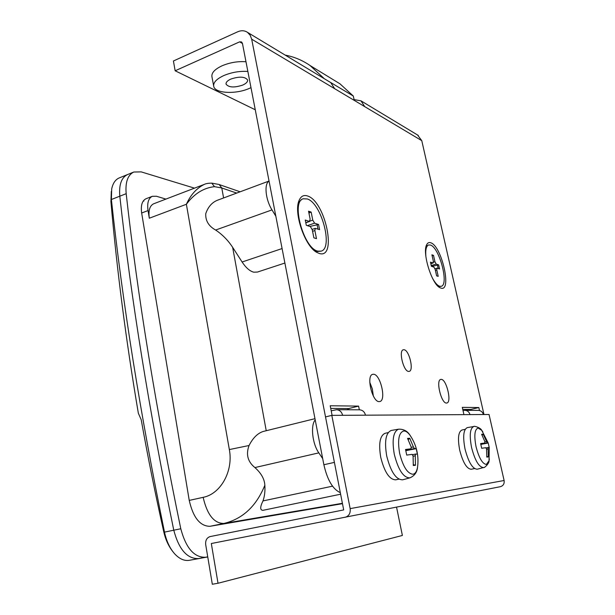 <?xml version="1.0" encoding="UTF-8"?>
<svg xmlns="http://www.w3.org/2000/svg" width="615" height="615" viewBox="0 0 615 615"><rect width="100%" height="100%" fill="white"/><g stroke="black" fill="none" stroke-linecap="round" stroke-linejoin="round"><path stroke-width="0.92" d="M269.039 181.033L217.28 200.306C211.891 202.527 208.047 206.978 205.756 213.643C205.387 220.739 208.685 226.205 215.634 230.033C222.422 234.592 228.088 240.35 232.639 247.315L242.102 261.998C245.931 267.794 249.828 271.192 253.78 272.184L257.447 272.053L284.891 263.043M340.625 494.206L262.836 510.35C259.968 510.081 260.022 506.937 262.997 500.918C264.619 496.259 265.242 491.039 264.85 485.258C264.512 479.07 261.198 473.173 254.91 467.569C247.73 461.765 245.777 454.416 249.06 445.514C252.857 438.011 257.554 433.337 263.143 431.484L314.972 418.677M315.203 419.891C310.391 425.38 312.328 443.715 318.816 452.871L322.69 458.613M269.055 181.11C263.958 183.731 265.526 199.691 271.991 209.9L275.843 216.226M236.69 193.079L221.777 187.967L214.497 186.66C203.542 187.89 194.171 193.763 186.376 204.272C190.627 194.824 196.608 188.198 204.318 184.385L153.65 203.796C149.722 205.733 148.276 210.538 149.307 218.217L148.031 210.576L141.658 213.005C140.643 205.441 142.088 200.69 145.993 198.753L152.305 196.308C148.43 198.23 147.008 202.988 148.031 210.576M207.755 556.952L189.328 560.319C184.254 561.126 179.296 558.889 174.468 553.608C169.732 548.111 166.404 540.954 164.497 532.121L173.776 530.207C178.904 549.472 187.152 558.927 198.522 558.574L207.747 556.906L198.522 558.574C187.152 558.927 178.904 549.472 173.776 530.207C149.214 411.02 131.226 299.682 119.81 196.193C118.856 184.738 121.424 177.527 127.528 174.568C121.424 177.527 118.856 184.738 119.81 196.193L111.384 199.514L111.715 188.843C112.929 183.193 115.436 179.549 119.241 177.919L133.793 172.031L141.173 171.877L194.501 188.152M172.869 551.64C168.61 546.235 165.596 539.716 163.821 532.083L164.497 532.121C140.205 413.495 122.5 302.626 111.384 199.514L110.915 201.582L111.315 191.396M165.912 199.099L156.425 196.247L152.305 196.308M163.821 532.083C155.303 494.014 147.769 456.561 141.212 419.738L138.352 413.265C126.121 341.233 116.981 270.669 110.915 201.582M214.497 186.66L211.775 183.139M141.658 213.005L189.236 500.41C193.172 517.599 200.083 526.232 209.969 526.302L342.478 503.67M207.739 556.852L205.471 557.259C194.179 557.59 185.945 548.088 180.787 528.754L173.776 530.207C149.214 411.02 131.226 299.682 119.81 196.193L126.183 193.687C125.199 182.194 127.736 174.983 133.793 172.031M143.303 200.944L143.895 201.09M180.787 528.754C156.026 409.144 137.822 297.46 126.183 193.687M242.656 85.101C246.246 83.486 247.883 81.757 247.576 79.912C244.908 76.567 239.35 76.283 230.909 79.043C227.373 80.665 225.759 82.379 226.082 84.186C228.757 87.53 234.284 87.837 242.656 85.101M440.955 288.112C452.171 292.071 441.716 245.992 430.792 242.787C429.07 242.149 427.725 242.74 426.764 244.555C421.898 252.173 431.684 284.192 439.948 287.697L440.955 288.112M307.738 196.039C325.543 201.612 337.42 259.507 319.262 253.449L316.986 252.473C305.071 246.784 293.27 212.436 299.136 200.359C301.004 196.093 303.864 194.655 307.738 196.039M441.263 379.386C446.49 379.209 451.994 402.31 446.867 403.01L446.475 403.056C441.27 403.578 435.605 380.047 440.763 379.424L441.263 379.386M369.769 382.223L372.329 388.918L373.336 396.006M373.52 374.258C380.454 374.128 386.558 400.45 379.809 401.534L379.171 401.603C372.26 402.195 365.933 375.319 372.721 374.335L373.52 374.258M403.993 349.727C409.136 349.889 414.141 370.607 409.206 371.383L408.637 371.429C403.509 371.56 398.366 350.489 403.332 349.766L403.993 349.727M247.86 71.455C239.719 70.933 231.77 72.278 223.998 75.476C216.472 78.966 213.051 82.618 213.743 86.454C215.096 93.434 235.73 94.464 249.183 88.468L250.989 87.653M245.977 61.738C237.851 61.185 229.918 62.515 222.169 65.743C214.666 69.264 211.268 72.977 211.967 76.883L213.628 85.816M340.318 492.646C332.853 489.332 327.372 480.031 323.874 464.74L334.406 462.388L251.689 39.191L250.167 35.216L247.468 32.334C244.532 30.435 241.272 30.25 237.697 31.788L173.415 60.993L175.152 70.779L239.635 41.843L241.549 41.943L242.425 43.334L323.874 464.74M462.749 409.375L470.806 409.436L471.013 410.366M330.739 408.421L348.72 408.552L348.959 409.759M175.152 70.779L255.263 109.762M332.1 415.363L330.209 405.762L358.591 406.108L359.337 409.813M463.925 414.641L462.303 407.353L478.831 407.553L479.508 410.528M483.982 414.525L421.775 140.666L417.554 134.985M354.079 99.584L360.982 100.845L364.733 106.633L334.645 88.683L330.755 82.602L329.894 82.079M478.831 407.553L470.806 409.436M358.591 406.108L348.72 408.552M354.248 100.376L353.31 96.04L339.957 83.809L333.891 80.096M323.897 78.466L353.31 96.04M323.851 78.251L310.006 65.49C302.388 60.262 294.116 56.803 285.199 55.104M303.226 198.783C290.764 201.536 303.787 248.56 317.771 251.128L321.138 251.135C333.445 248.206 321.437 203.158 307.308 198.953L303.226 198.783L301.811 199.291L298.39 202.719M314.857 251.02L316.341 251.596L321.138 251.135M309.783 226.443L318.57 224.506L319.608 229.664L315.272 228.35L314.865 230.54L312.581 231.317M305.778 222.645L309.368 221.408L305.255 220.024L306.308 225.305L310.414 226.651L312.251 229.703L313.881 237.836L316.487 238.643L314.865 230.54M309.368 221.408L310.16 219.24L308.546 211.168L311.159 212.09L312.774 220.132L314.588 223.168L307.354 225.643M318.57 224.506L314.588 223.168M308.761 212.244L309.737 212.59L311.159 212.09M308.984 213.351L309.737 212.59M317.156 224.982L317.993 229.134M432.353 277.949C434.943 282.739 437.396 285.514 439.694 286.267L441.232 286.29C449.227 284.86 439.433 247.538 430.469 245.07L428.601 244.962L426.118 246.292M438.395 286.582L441.232 286.29M428.601 244.962C426.203 245.992 425.303 249.944 425.911 256.832M431.676 266.387L438.641 264.888L439.564 268.97L436.95 268.163L436.781 269.962L435.397 270.385M430.823 263.651L432.998 262.982L430.485 262.136L431.407 266.295L433.921 267.118L435.189 269.447L436.619 275.866L438.218 276.358L436.781 269.962M432.998 262.982L433.337 261.198L431.907 254.818L433.514 255.386L434.936 261.736L436.196 264.058L431.246 265.572M438.641 264.888L436.196 264.058M432.099 255.663L433.514 255.386M437.473 265.242L438.211 268.524M468.592 409.421L468.807 410.351M359.321 409.813L359.667 409.813C362.689 410.136 364.634 411.927 365.495 415.179L469.975 414.602C469.222 412.019 467.585 410.589 465.048 410.336L463.034 410.628M478.286 410.397L478.578 410.397C481.038 410.651 482.637 412.027 483.375 414.533L489.048 414.502L504.108 480.5C504.531 483.721 503.285 485.781 500.372 486.688L211.322 543.522L218.018 583.258L212.321 584.25L205.694 544.621C205.325 540.354 206.817 537.671 210.153 536.572L343.693 509.912L325.519 416.916L331.808 415.363L342.632 415.31C341.748 411.912 339.749 410.044 336.636 409.698L331.208 410.828M396.552 507.16L402.379 535.457L218.018 583.258M347.475 408.545L347.721 409.759M331.808 415.363L350.158 508.62L504.108 480.5M345.138 517.3C348.974 516.085 350.642 513.194 350.158 508.62M474.534 468.561L471.198 469.253C466.747 468.876 462.918 462.518 459.713 450.188C457.56 438.633 458.275 431.922 461.873 430.046L465.217 429.293M482.829 431.83L481.722 430.331L478.139 428.048C474.634 429.262 473.934 435.489 476.048 446.721C478.97 457.929 482.398 463.848 486.35 464.463L489.048 460.712L489.332 459.028M486.819 456.484L488.318 456.914L486.78 457.091L486.557 449.073L485.773 447.712L481.691 448.274L480.63 443.569L484.743 443.038L484.866 441.601L481.63 434.29L483.182 434.205L487.188 442.846L488.195 442.977L489.24 447.589L488.225 447.497L488.095 448.935L486.58 449.257M465.017 448.981C462.695 436.565 463.456 429.439 467.308 427.61L473.711 426.533C469.983 428.324 469.276 435.343 471.582 447.582C475.018 460.643 479.008 467.3 483.551 467.546L477.248 469.214C472.566 468.991 468.484 462.242 465.017 448.981M488.318 456.914L488.095 448.935M482.099 435.128L483.182 434.205M480.853 444.414L488.195 442.977M398.851 479.162L395.645 479.831C389.426 479.585 384.46 472.089 380.739 457.337C378.494 443.738 379.909 435.743 384.975 433.344L388.203 432.591M412.096 438.533L410.074 435.312C407.906 432.391 405.831 430.946 403.832 430.969C398.82 432.437 397.421 439.871 399.627 453.263C403.002 466.631 407.438 473.627 412.942 474.25C415.225 473.842 416.762 471.521 417.539 467.3L417.916 463.748M413.349 464.632L415.463 465.263L413.288 465.509L413.096 455.976L412.088 454.37L406.715 455.085L405.539 449.48L410.958 448.804L411.22 447.09L407.568 438.395L409.759 438.272L413.395 446.928L414.395 448.535L416.201 448.643L417.362 454.116L415.54 454.062L415.271 455.776L413.126 456.245M386.704 455.946C384.283 441.263 385.797 432.768 391.248 430.454L398.582 429.185C393.3 431.453 391.863 439.825 394.284 454.293C398.289 469.975 403.486 477.832 409.867 477.863L402.633 479.815C396.068 479.808 390.756 471.851 386.704 455.946M415.463 465.263L415.271 455.776M408.214 439.625L409.759 438.272M405.831 450.68L416.201 448.643M242.102 261.998L282.093 248.56M262.997 500.918L332.515 486.165M240.119 191.795L219.217 184.562L221.777 187.967L223.599 197.945M232.639 247.315L266.233 430.723M249.06 445.514L229.341 449.565L186.376 204.272L149.307 218.217M205.471 557.259L189.328 560.319M342.401 503.301L223.783 523.473L209.969 526.302M189.236 500.41L203.15 497.335C220.731 493.999 233.508 470.975 229.341 449.565M264.85 485.258C256.271 506.291 242.579 519.029 223.783 523.473C214.02 523.357 207.14 514.647 203.15 497.335M204.318 184.385L204.318 184.385C206.002 183.547 208.531 183.139 211.898 183.155L218.879 184.446M254.91 467.569L318.816 452.871M215.634 230.033L271.991 209.9M239.635 41.843L242.448 43.481M364.733 106.633L421.775 140.666M251.689 39.191L334.645 88.683M310.106 221.046L312.774 220.132M433.46 262.19L434.936 261.736M365.495 415.179L342.632 415.31M483.375 414.533L469.975 414.602M484.928 441.808L486.411 441.485M486.158 447.943L488.218 447.497L486.158 447.935M480.722 443.907L484.72 443.038L480.722 443.907M487.188 442.846L480.807 444.23M411.297 447.397L413.395 446.928M412.65 454.693L415.517 454.062M414.395 448.535L405.777 450.449M360.982 100.845L418.315 135.446M247.468 32.334L330.755 82.602M315.487 251.504L316.986 252.473M439.295 287.29L439.948 287.697M426.495 245.154L426.764 244.555M310.006 65.49L339.957 83.809M312.189 229.403L315.272 228.35M305.809 222.776L309.752 221.415M434.99 268.755L436.95 268.163M430.831 263.704L433.168 262.989M359.667 409.813L336.636 409.698M478.578 410.397L465.048 410.336M488.172 442.954L481.722 430.331C480.653 427.633 473.673 425.611 473.711 426.533M483.551 467.546C483.944 468.407 489.325 463.618 489.048 460.712L489.225 447.574M409.867 477.863C414.472 475.879 417.032 472.358 417.539 467.3C419.046 455.7 416.555 445.037 410.074 435.312C407.399 431.046 403.571 429.001 398.582 429.185M415.54 454.062L412.642 454.693"/></g></svg>
